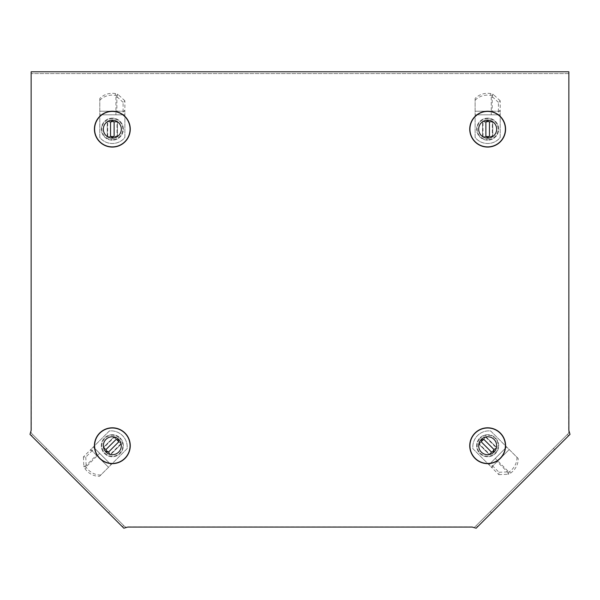 <?xml version="1.0" encoding="UTF-8"?>
<svg xmlns="http://www.w3.org/2000/svg" width="600" height="600" viewBox="0 0 600 600"><rect width="100%" height="100%" fill="white"/><g stroke="black" fill="none" stroke-linecap="round" stroke-linejoin="round"><path stroke-width="0.45" stroke-dasharray="3 2.25" d="M487.665 434.7A11.025 11.025 0 0 0 476.64 445.725A11.025 11.025 0 0 0 487.665 456.75A11.025 11.025 0 0 0 498.69 445.725A11.025 11.025 0 0 0 487.665 434.7A11.025 11.025 0 0 0 476.64 445.725A11.025 11.025 0 0 0 487.665 456.75A11.025 11.025 0 0 0 498.69 445.725A11.025 11.025 0 0 0 487.665 434.7M487.665 118.132A11.025 11.025 0 0 0 476.64 129.15A11.025 11.025 0 0 0 487.665 140.175A11.025 11.025 0 0 0 498.69 129.15A11.025 11.025 0 0 0 487.665 118.132A11.025 11.025 0 0 0 476.64 129.15A11.025 11.025 0 0 0 487.665 140.175A11.025 11.025 0 0 0 498.69 129.15A11.025 11.025 0 0 0 487.665 118.132M112.335 434.7A11.025 11.025 0 0 0 101.31 445.725A11.025 11.025 0 0 0 112.335 456.75A11.025 11.025 0 0 0 123.36 445.725A11.025 11.025 0 0 0 112.335 434.7A11.025 11.025 0 0 0 101.31 445.725A11.025 11.025 0 0 0 112.335 456.75A11.025 11.025 0 0 0 123.36 445.725A11.025 11.025 0 0 0 112.335 434.7M112.335 118.132A11.025 11.025 0 0 0 101.31 129.15A11.025 11.025 0 0 0 112.335 140.175A11.025 11.025 0 0 0 123.36 129.15A11.025 11.025 0 0 0 112.335 118.132A11.025 11.025 0 0 0 101.31 129.15A11.025 11.025 0 0 0 112.335 140.175A11.025 11.025 0 0 0 123.36 129.15A11.025 11.025 0 0 0 112.335 118.132M31.14 75.383L31.267 433.095L125.108 526.935L474.893 526.935L568.732 433.095L568.86 73.59L31.14 73.59L31.14 71.797L31.14 75.383M30 434.362L31.395 435.757L32.662 434.49L31.267 433.095M32.662 434.49L125.108 526.935M123.712 525.54L122.445 526.808L123.84 528.202M46.605 448.433L45.338 449.7L122.445 526.808M109.77 511.597L108.502 512.865M31.395 435.757L45.338 449.7M476.16 528.202L477.555 526.808L476.287 525.54L474.893 526.935M476.287 525.54L568.732 433.095M567.338 434.49L568.605 435.757L570 434.362M490.23 511.597L491.498 512.865L568.605 435.757M553.395 448.433L554.662 449.7M477.555 526.808L491.498 512.865M568.86 71.797L568.86 73.59L568.86 71.797L31.14 71.797M568.86 73.59L31.14 73.59M99.788 98.49L99.788 137.498A16.133 16.133 0 0 0 124.882 137.498L124.882 111.225L116.88 111.225L116.88 93.863L115.44 93.562A16.133 13.973 180 0 0 99.788 98.49L99.788 137.498A16.133 16.133 0 0 0 124.882 137.498L124.882 111.225L99.788 111.225L116.88 111.225M107.227 136.68L107.227 121.627L117.442 121.627L117.442 136.68L107.227 136.68L117.442 136.68L117.442 121.627L107.227 121.627L107.227 136.68M123.09 111.765L123.09 102.352L124.882 100.8L124.882 110.212L123.09 111.765L123.54 114.81L124.882 114.81L99.788 114.81L115.92 114.81L115.92 95.648L116.34 96.15L118.132 94.597L116.88 93.863M99.788 100.282A16.133 13.973 180 0 1 115.44 95.355L115.44 93.562M115.44 95.355L115.92 95.648M123.09 102.352L116.34 96.15M124.882 100.8L118.132 94.597M124.882 110.212L124.785 111.225M123.54 114.81L115.92 114.81M112.335 121.087A1.792 1.792 0 0 0 110.542 122.88L110.542 135.428A1.792 1.792 0 0 0 112.335 137.22A1.792 1.792 0 0 0 114.127 135.428L114.127 122.88A1.792 1.792 0 0 0 112.335 121.087M112.335 147.075A17.925 17.925 0 0 1 94.41 129.15A17.925 17.925 0 0 1 112.335 111.225A17.925 17.925 0 0 1 130.26 129.15A17.925 17.925 0 0 1 112.335 147.075M112.335 120.165A8.985 8.985 0 0 1 121.32 129.15A8.985 8.985 0 0 1 112.335 138.135A8.985 8.985 0 0 1 103.35 129.15A8.985 8.985 0 0 1 112.335 120.165M112.335 118.665A10.485 10.485 0 0 0 101.85 129.15A10.485 10.485 0 0 0 112.335 139.635A10.485 10.485 0 0 1 101.85 129.15A10.485 10.485 0 0 1 112.335 118.665A10.485 10.485 0 0 1 122.82 129.15A10.485 10.485 0 0 1 112.335 139.635A10.485 10.485 0 0 0 122.82 129.15A10.485 10.485 0 0 0 112.335 118.665M107.677 136.32L107.677 121.98L117 121.98L117 136.32L107.677 136.32L107.677 121.98L117 121.98L117 136.32L107.677 136.32M99.532 476.28L127.11 448.695A16.133 16.133 0 0 0 109.365 430.95L90.787 449.528L96.45 455.183L84.165 467.467L84.975 468.697A16.133 13.973 45 0 0 99.532 476.28L127.11 448.695A16.133 16.133 0 0 0 109.365 430.95L90.787 449.528L108.532 467.272L96.45 455.183M121.275 444.015L110.625 454.658L103.403 447.435L114.045 436.793L121.275 444.015L114.045 436.793L103.403 447.435L110.625 454.658L121.275 444.015M92.438 450.42L85.785 457.072L83.422 456.9L90.075 450.248L92.438 450.42L94.275 447.945L93.323 446.993L111.067 464.737L99.66 453.33L86.115 466.882L86.168 466.23L83.805 466.065L84.165 467.467M100.8 475.013A16.133 13.973 45 0 1 86.242 467.43L84.975 468.697M86.242 467.43L86.115 466.882M85.785 457.072L86.168 466.23M83.422 456.9L83.805 466.065M90.075 450.248L90.855 449.595M94.275 447.945L99.66 453.33M106.635 451.433A1.792 1.792 0 0 0 109.17 451.433L118.042 442.56A1.792 1.792 0 0 0 118.042 440.025A1.792 1.792 0 0 0 115.507 440.025L106.635 448.897A1.792 1.792 0 0 0 106.635 451.433M125.01 433.05A17.925 17.925 0 0 1 125.01 458.4A17.925 17.925 0 0 1 99.66 458.4A17.925 17.925 0 0 1 99.66 433.05A17.925 17.925 0 0 1 125.01 433.05M104.925 453.143A10.485 10.485 0 0 0 119.752 453.143A10.485 10.485 0 0 0 119.752 438.315A10.485 10.485 0 0 1 119.752 453.143A10.485 10.485 0 0 1 104.925 453.143A10.485 10.485 0 0 1 104.925 438.315A10.485 10.485 0 0 1 119.752 438.315A10.485 10.485 0 0 0 104.925 438.315A10.485 10.485 0 0 0 104.925 453.143M120.705 443.947L110.565 454.088L103.972 447.502L114.113 437.362L120.705 443.947L110.565 454.088L103.972 447.502L114.113 437.362L120.705 443.947M118.688 439.373A8.985 8.985 0 0 1 118.688 452.077A8.985 8.985 0 0 1 105.983 452.077M475.118 98.49L475.118 137.498A16.133 16.133 0 0 0 500.213 137.498L500.213 111.225L492.21 111.225L492.21 93.863L490.77 93.562A16.133 13.973 180 0 0 475.118 98.49L475.118 137.498A16.133 16.133 0 0 0 500.213 137.498L500.213 111.225L475.118 111.225L492.21 111.225M482.558 136.68L482.558 121.627L492.772 121.627L492.772 136.68L482.558 136.68L492.772 136.68L492.772 121.627L482.558 121.627L482.558 136.68M498.42 111.765L498.42 102.352L500.213 100.8L500.213 110.212L498.42 111.765L498.862 114.81L500.213 114.81L475.118 114.81L491.25 114.81L491.25 95.648L491.662 96.15L493.455 94.597L492.21 93.863M475.118 100.282A16.133 13.973 180 0 1 490.77 95.355L490.77 93.562M490.77 95.355L491.25 95.648M498.42 102.352L491.662 96.15M500.213 100.8L493.455 94.597M500.213 110.212L500.115 111.225M498.862 114.81L491.25 114.81M487.665 121.087A1.792 1.792 0 0 0 485.873 122.88L485.873 135.428A1.792 1.792 0 0 0 487.665 137.22A1.792 1.792 0 0 0 489.457 135.428L489.457 122.88A1.792 1.792 0 0 0 487.665 121.087M487.665 147.075A17.925 17.925 0 0 1 469.74 129.15A17.925 17.925 0 0 1 487.665 111.225A17.925 17.925 0 0 1 505.59 129.15A17.925 17.925 0 0 1 487.665 147.075M487.665 120.165A8.985 8.985 0 0 1 496.65 129.15A8.985 8.985 0 0 1 487.665 138.135A8.985 8.985 0 0 1 478.68 129.15A8.985 8.985 0 0 1 487.665 120.165M487.665 118.665A10.485 10.485 0 0 0 477.18 129.15A10.485 10.485 0 0 0 487.665 139.635A10.485 10.485 0 0 1 477.18 129.15A10.485 10.485 0 0 1 487.665 118.665A10.485 10.485 0 0 1 498.15 129.15A10.485 10.485 0 0 1 487.665 139.635A10.485 10.485 0 0 0 498.15 129.15A10.485 10.485 0 0 0 487.665 118.665M483 136.32L483 121.98L492.322 121.98L492.322 136.32L483 136.32L483 121.98L492.322 121.98L492.322 136.32L483 136.32M518.213 458.535L490.635 430.95A16.133 16.133 0 0 0 472.89 448.695L491.467 467.272L497.123 461.618L509.408 473.895L510.63 473.085A16.133 13.973 -45 0 0 518.213 458.535L490.635 430.95A16.133 16.133 0 0 0 472.89 448.695L491.467 467.272L509.213 449.528L497.123 461.618M485.955 436.793L496.597 447.435L489.375 454.658L478.725 444.015L485.955 436.793L478.725 444.015L489.375 454.658L496.597 447.435L485.955 436.793M492.353 465.623L499.005 472.275L498.84 474.645L492.188 467.993L492.353 465.623L489.885 463.785L488.933 464.737L506.678 446.993L495.27 458.4L508.815 471.952L508.17 471.893L508.005 474.255L509.408 473.895M516.945 457.268A16.133 13.973 -45 0 1 509.362 471.817L510.63 473.085M509.362 471.817L508.815 471.952M499.005 472.275L508.17 471.893M498.84 474.645L508.005 474.255M492.188 467.993L491.535 467.205M489.885 463.785L495.27 458.4M493.365 451.433A1.792 1.792 0 0 0 493.365 448.897L484.493 440.025A1.792 1.792 0 0 0 481.957 440.025A1.792 1.792 0 0 0 481.957 442.56L490.83 451.433A1.792 1.792 0 0 0 493.365 451.433M474.99 433.05A17.925 17.925 0 0 1 500.34 433.05A17.925 17.925 0 0 1 500.34 458.4A17.925 17.925 0 0 1 474.99 458.4A17.925 17.925 0 0 1 474.99 433.05M494.018 452.077A8.985 8.985 0 0 1 481.312 452.077A8.985 8.985 0 0 1 481.312 439.373A8.985 8.985 0 0 1 494.018 439.373A8.985 8.985 0 0 1 494.018 452.077M495.075 453.143A10.485 10.485 0 0 0 495.075 438.315A10.485 10.485 0 0 0 480.248 438.315A10.485 10.485 0 0 1 495.075 438.315A10.485 10.485 0 0 1 495.075 453.143A10.485 10.485 0 0 1 480.248 453.143A10.485 10.485 0 0 1 480.248 438.315A10.485 10.485 0 0 0 480.248 453.143A10.485 10.485 0 0 0 495.075 453.143M485.888 437.362L496.028 447.502L489.435 454.088L479.295 443.947L485.888 437.362L496.028 447.502L489.435 454.088L479.295 443.947L485.888 437.362"/><path stroke-width="0.9" d="M31.14 75.383L31.14 430.433L30 434.362L123.84 528.202L127.77 527.062L472.23 527.062L476.16 528.202L570 434.362L568.86 430.433L568.86 71.797L31.14 71.797L31.14 75.383M112.335 121.087A1.792 1.792 0 0 0 110.542 122.88L110.542 135.428A1.792 1.792 0 0 0 112.335 137.22A1.792 1.792 0 0 0 114.127 135.428L114.127 122.88A1.792 1.792 0 0 0 112.335 121.087M112.335 147.075A17.925 17.925 0 0 1 94.41 129.15A17.925 17.925 0 0 1 112.335 111.225A17.925 17.925 0 0 1 130.26 129.15A17.925 17.925 0 0 1 112.335 147.075A17.925 17.925 0 0 1 94.41 129.15A17.925 17.925 0 0 1 112.335 111.225M112.335 138.135A8.985 8.985 0 0 1 103.35 129.15A8.985 8.985 0 0 1 112.335 120.165A8.985 8.985 0 0 1 121.32 129.15A8.985 8.985 0 0 1 112.335 138.135M106.635 451.433A1.792 1.792 0 0 0 109.17 451.433L118.042 442.56A1.792 1.792 0 0 0 118.042 440.025A1.792 1.792 0 0 0 115.507 440.025L106.635 448.897A1.792 1.792 0 0 0 106.635 451.433M125.01 433.05A17.925 17.925 0 0 1 125.01 458.4A17.925 17.925 0 0 1 99.66 458.4A17.925 17.925 0 0 1 99.66 433.05A17.925 17.925 0 0 1 125.01 433.05A17.925 17.925 0 0 1 125.01 458.4A17.925 17.925 0 0 1 99.66 458.4M118.688 439.373A8.985 8.985 0 0 1 118.688 452.077A8.985 8.985 0 0 1 105.983 452.077A8.985 8.985 0 0 1 105.983 439.373A8.985 8.985 0 0 1 118.688 439.373A8.985 8.985 0 0 0 105.983 439.373A8.985 8.985 0 0 0 105.983 452.077M487.665 121.087A1.792 1.792 0 0 0 485.873 122.88L485.873 135.428A1.792 1.792 0 0 0 487.665 137.22A1.792 1.792 0 0 0 489.457 135.428L489.457 122.88A1.792 1.792 0 0 0 487.665 121.087M487.665 147.075A17.925 17.925 0 0 1 469.74 129.15A17.925 17.925 0 0 1 487.665 111.225A17.925 17.925 0 0 1 505.59 129.15A17.925 17.925 0 0 1 487.665 147.075A17.925 17.925 0 0 1 469.74 129.15A17.925 17.925 0 0 1 487.665 111.225M487.665 138.135A8.985 8.985 0 0 1 478.68 129.15A8.985 8.985 0 0 1 487.665 120.165A8.985 8.985 0 0 1 496.65 129.15A8.985 8.985 0 0 1 487.665 138.135M493.365 451.433A1.792 1.792 0 0 0 493.365 448.897L484.493 440.025A1.792 1.792 0 0 0 481.957 440.025A1.792 1.792 0 0 0 481.957 442.56L490.83 451.433A1.792 1.792 0 0 0 493.365 451.433M474.99 433.05A17.925 17.925 0 0 1 500.34 433.05A17.925 17.925 0 0 1 500.34 458.4A17.925 17.925 0 0 1 474.99 458.4A17.925 17.925 0 0 1 474.99 433.05A17.925 17.925 0 0 1 500.34 433.05A17.925 17.925 0 0 1 500.34 458.4M481.312 439.373A8.985 8.985 0 0 1 494.018 439.373A8.985 8.985 0 0 1 494.018 452.077A8.985 8.985 0 0 1 481.312 452.077A8.985 8.985 0 0 1 481.312 439.373M112.335 146.88A17.73 17.73 0 0 1 94.613 129.15A17.73 17.73 0 0 1 112.335 111.427A17.73 17.73 0 0 1 130.065 129.15A17.73 17.73 0 0 1 112.335 146.88M124.868 433.192A17.73 17.73 0 0 1 124.868 458.257A17.73 17.73 0 0 1 99.802 458.257A17.73 17.73 0 0 1 99.802 433.192A17.73 17.73 0 0 1 124.868 433.192M487.665 146.88A17.73 17.73 0 0 1 469.935 129.15A17.73 17.73 0 0 1 487.665 111.427A17.73 17.73 0 0 1 505.388 129.15A17.73 17.73 0 0 1 487.665 146.88M475.132 433.192A17.73 17.73 0 0 1 500.197 433.192A17.73 17.73 0 0 1 500.197 458.257A17.73 17.73 0 0 1 475.132 458.257A17.73 17.73 0 0 1 475.132 433.192"/></g></svg>
